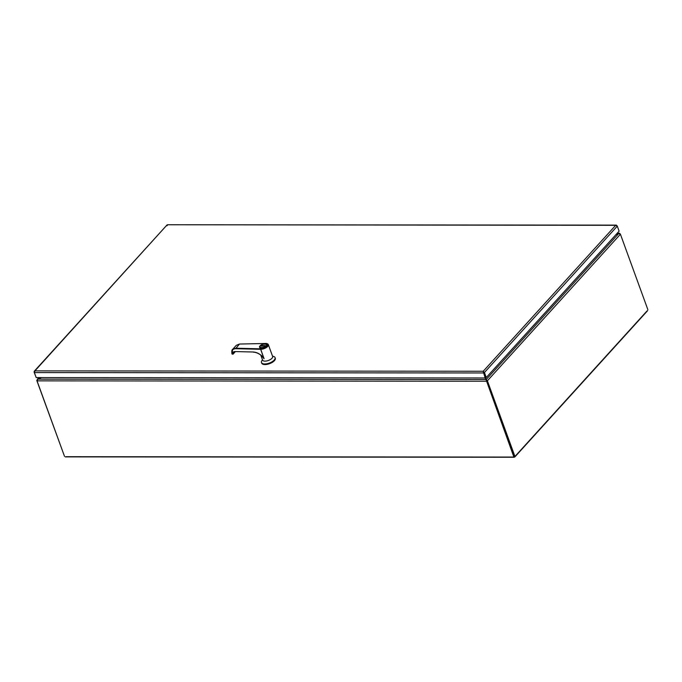 <?xml version="1.0" encoding="UTF-8"?>
<svg xmlns="http://www.w3.org/2000/svg" width="682" height="682" viewBox="0 0 682 682"><rect width="100%" height="100%" fill="white"/><g stroke="black" fill="none" stroke-linecap="round" stroke-linejoin="round"><path stroke-width="1.02" d="M260.797 355.134L262.604 360.087A5.337 2.336 -20 0 0 266.662 360.957A5.337 2.336 -20 0 0 271.982 358.272A5.337 2.336 -20 0 0 272.63 356.439L268.324 344.615A5.337 2.336 160 0 1 267.676 346.447A5.337 2.336 160 0 1 260.72 349.303L264.07 358.698L261.641 355.808M262.476 359.738L261.82 360.787A7.229 3.171 -20 0 0 261.487 362.56A7.229 3.171 -20 0 0 266.986 363.728A7.229 3.171 -20 0 0 274.19 360.087A7.229 3.171 -20 0 0 275.076 357.615A7.229 3.171 -20 0 0 273.678 356.473L272.502 356.089M261.487 362.56L261.709 363.165A7.229 3.171 -20 0 0 267.208 364.333A7.229 3.171 -20 0 0 274.411 360.693A7.229 3.171 -20 0 0 275.289 358.221L275.076 357.615M259.637 347.402A3.785 1.662 -20 0 0 259.646 347.445A3.785 1.662 -20 0 0 262.536 348.059A3.785 1.662 -20 0 0 266.304 346.158A3.785 1.662 -20 0 0 266.764 344.853A3.785 1.662 -20 0 0 266.747 344.811M264.07 358.698L260.976 355.134M262.289 356.481L261.607 355.672C258.862 353.361 256.04 352.134 253.133 351.997L253.303 352.159C256.117 352.279 258.862 353.481 261.556 355.748L261.581 355.731M264.053 358.655L260.643 349.303L235.605 348.698C232.545 348.937 231.394 350.719 232.136 354.035L232.571 354.052C232.571 352.449 233.372 351.622 234.966 351.562L253.133 351.997M263.917 358.502L261.607 355.672M260.712 348.826L260.643 349.303L260.78 348.826L235.674 348.221L232.639 349.38L232.025 353.839M265.835 343.583L265.63 343.481C267.702 343.327 268.256 344.222 267.293 346.158C264.744 348.093 262.579 348.979 260.78 348.826M233.005 354.197L232.571 354.052L233.005 354.197M235.605 348.698L239.467 344.043L236.287 345.356L232.639 349.38C231.812 349.73 231.59 351.247 231.982 353.958L232.912 354.214M233.389 352.134L233.406 352.875M235.264 351.724L233.551 353.608M233.534 352.423L233.065 354.163A4.015 2.694 43.9 0 1 233.585 352.279A4.015 2.694 43.9 0 1 235.034 351.673M233.824 352.031L233.508 353.702M260.925 346.141L264.778 346.141L265.281 345.586L261.428 345.586L260.925 346.141M261.172 346.141L261.428 345.586M261.496 345.774L265.102 345.783M647.039 310.932L514.416 457.059L65.813 456.684M486.496 379.891L487.391 380.795L514.85 456.232L514.416 457.059L513.768 456.676L486.002 379.524L37.791 379.158L37.033 380.863L486.309 381.238L486.718 380.795L514.168 456.232L513.768 456.676M64.44 456.156L36.76 380.42L37.766 379.166M64.492 456.301L37.033 380.863M514.416 457.059L514.228 456.284M514.85 456.232L514.177 456.232L486.718 380.795L487.391 380.795L620.415 234.224L647.866 309.662M620.126 233.798L619.384 233.21L617.244 233.21M486.488 379.661L486.718 380.795L485.03 377.973M620.415 234.224L618.702 233.534L486.317 379.397L485.328 377.811M618.668 233.542L619.171 233.397M38.661 377.598L37.314 379.431M37.791 379.158L41.576 377.606M615.914 234.676L618.702 233.534M617.074 233.397L618.617 233.397L616.153 234.412M41.184 377.606L37.715 379.022L39.002 377.598M485.226 377.922L486.488 379.959M483.504 371.946L485.584 377.53L483.768 372.517M616.443 225.273L615.693 225.316L616.434 225.648M167.448 225.273L167.465 224.753L616.383 225.12M483.402 371.681L484.442 372.517L486.266 377.53L619.111 231.147L617.287 226.143L615.701 225.316L617.014 225.699M34.194 371.315L167.047 224.932L34.927 370.88L483.248 371.247L483.581 372.031L483.24 371.247L615.693 225.316L167.465 224.753M483.709 371.664L483.248 371.255L483.461 371.809M34.594 371.656L34.927 370.88L34.373 372.585L36.197 377.598L485.183 377.973L483.299 371.826M485.183 377.973L486.266 377.53M36.035 377.155L34.1 372.142L34.347 371.417M34.1 372.142L34.927 370.88M167.064 224.915L166.945 225.768M265.878 344.129A3.785 1.662 160 0 1 266.73 344.76A3.785 1.662 160 0 1 266.27 346.055A3.785 1.662 160 0 1 262.493 347.965A3.785 1.662 160 0 1 259.612 347.351A3.785 1.662 160 0 1 259.859 346.311M266.014 345.868C264.991 348.127 257.105 348.118 260.192 345.859C261.206 343.6 269.1 343.6 266.014 345.868M267.114 343.719A5.337 2.336 160 0 1 268.324 344.615L265.63 343.481M265.852 343.481L239.467 344.043L265.562 343.481M258.137 353.344A11.475 7.69 43.9 0 0 253.414 352.108L253.193 352.1M234.966 351.562L233.585 352.279M239.663 344.035L236.287 345.356M484.442 372.517L617.287 226.143M34.373 372.585L483.359 372.96M259.646 347.445L260.089 345.902C262.408 343.839 264.625 343.455 266.73 344.76L266.764 344.853M65.31 456.88L514.151 457.255M514.867 456.94L647.653 310.625M486.505 380.155L486.402 379.644"/></g></svg>
